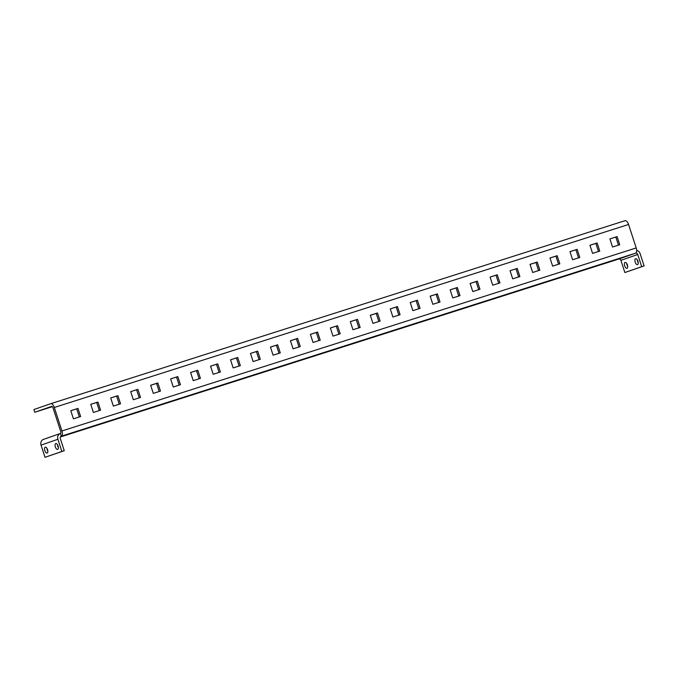 <?xml version="1.0" encoding="UTF-8"?>
<svg xmlns="http://www.w3.org/2000/svg" width="678" height="678" viewBox="0 0 678 678"><rect width="100%" height="100%" fill="white"/><g stroke="black" fill="none" stroke-linecap="round" stroke-linejoin="round"><path stroke-width="1.02" d="M70.792 410.732L76.707 408.851L79.334 416.936M90.759 404.368L96.674 402.486L99.302 410.58M110.717 397.978L113.362 406.097L120.548 403.808L117.904 395.681L110.717 397.978L116.641 396.121L119.269 404.215M130.684 391.613L133.329 399.732L140.516 397.444L137.871 389.316L130.684 391.613L136.609 389.757L139.236 397.85M150.66 385.282L156.576 383.392L159.203 391.486M170.627 378.917L176.543 377.036L179.17 385.129M190.594 372.553L196.51 370.671L199.146 378.765M210.561 366.188L216.477 364.306L219.113 372.4M230.528 359.832L236.444 357.942L239.08 366.035M250.487 353.433L253.131 361.56L260.318 359.264L257.674 351.145L250.487 353.433L256.411 351.577L259.047 359.671M270.463 347.102L276.378 345.221L279.014 353.314M290.43 340.737L296.345 338.856L298.981 346.95M310.397 334.373L316.312 332.491L318.948 340.585M330.372 328.016L336.28 326.126L338.915 334.22M350.34 321.652L356.247 319.762L358.882 327.855M370.307 315.287L376.214 313.406L378.849 321.499M390.274 308.922L396.181 307.041L398.817 315.134M410.241 302.558L416.148 300.676L418.784 308.77M430.208 296.201L436.115 294.311L438.751 302.405M450.175 289.837L456.091 287.947L458.718 296.04M470.142 283.472L476.058 281.59L478.685 289.684M490.092 277.073L492.736 285.201L499.923 282.912L497.288 274.785L490.092 277.073L496.025 275.226L498.652 283.319M510.059 270.717L512.704 278.836L519.89 276.548L517.255 268.42L510.059 270.717L515.992 268.861L518.619 276.955M530.043 264.386L535.959 262.496L538.586 270.59M550.011 258.021L555.926 256.131L558.553 264.225M569.978 251.657L575.893 249.775L578.52 257.869M589.945 245.292L595.86 243.41L598.488 251.504M609.903 238.902L612.539 247.021L619.726 244.733L617.09 236.605L609.903 238.902L615.827 237.046L618.455 245.139M54.316 407.478A4.746 2.229 -107.7 0 0 50.765 403.69A4.746 2.229 -107.7 0 0 50.74 403.698L33.9 409.546L34.781 412.249L51.621 406.402A1.898 0.89 -107.7 0 0 51.621 406.402A1.898 0.89 -107.7 0 1 53.053 407.919L60.673 431.394A1.898 0.89 -107.7 0 1 60.418 433.488L61.3 436.2A4.746 2.229 -107.7 0 0 61.944 430.954L636.201 247.953L628.574 224.477L54.316 407.478L61.944 430.954M77.97 408.41L70.783 410.699L73.427 418.826L80.614 416.538L77.97 408.41L76.707 408.851M90.75 404.334L93.395 412.461L100.581 410.173L97.937 402.046L90.75 404.334M150.652 385.248L153.296 393.376L160.483 391.079L157.838 382.96L150.652 385.248M170.619 378.883L173.263 387.011L180.45 384.723L177.806 376.595L170.619 378.883M190.586 372.519L193.23 380.646L200.417 378.358L197.773 370.23L190.586 372.519M210.553 366.162L213.197 374.281L220.384 371.993L217.74 363.866L210.553 366.162M230.52 359.798L233.164 367.925L240.351 365.628L237.707 357.501L230.52 359.798M270.454 347.068L273.098 355.196L280.285 352.907L277.641 344.78L270.454 347.068M290.421 340.703L293.066 348.831L300.252 346.543L297.608 338.415L290.421 340.703M310.388 334.347L313.033 342.466L320.219 340.178L317.575 332.05L310.388 334.347M330.356 327.983L333 336.11L340.186 333.813L337.542 325.694L330.356 327.983M350.323 321.618L352.967 329.745L360.154 327.449L357.509 319.33L350.323 321.618M370.29 315.253L372.934 323.381L380.121 321.092L377.476 312.965L370.29 315.253M390.257 308.888L392.901 317.016L400.088 314.728L397.444 306.6L390.257 308.888M410.224 302.532L412.868 310.651L420.055 308.363L417.419 300.235L410.224 302.532M430.191 296.167L432.835 304.295L440.022 301.998L437.386 293.879L430.191 296.167M450.158 289.803L452.802 297.93L459.989 295.633L457.353 287.514L450.158 289.803M470.125 283.438L472.769 291.565L479.956 289.277L477.32 281.15L470.125 283.438M530.027 264.352L532.671 272.48L539.858 270.183L537.222 262.064L530.027 264.352M549.994 257.987L552.638 266.115L559.825 263.818L557.189 255.699L549.994 257.987M569.961 251.623L572.605 259.75L579.792 257.462L577.156 249.334L569.961 251.623M589.936 245.258L592.572 253.386L599.759 251.097L597.123 242.97L589.936 245.258M50.791 403.681L624.997 220.697A4.746 2.229 72.3 0 1 625.023 220.689A4.746 2.229 72.3 0 1 628.574 224.477M52.325 406.664L34.781 412.249M636.201 247.953A4.746 2.229 72.3 0 1 635.557 253.199A1.898 1.678 70.9 0 1 637.744 254.496L641.702 266.683L624.862 272.531L620.904 260.344L637.744 254.496M60.401 436.963L618.717 259.047A1.898 1.678 -109.1 0 1 620.904 260.344M641.702 266.683L644.1 265.92L640.142 253.733A4.746 4.195 70.9 0 0 636.65 250.402M644.1 265.92L624.862 272.531M626.777 263.496A3.085 1.449 -107.7 0 0 627.701 266.42M637.303 259.844A3.085 1.449 -107.7 0 0 638.227 262.759M626.997 268.276A3.085 1.449 -107.7 0 0 627.413 264.886A3.085 1.449 -107.7 0 0 625.108 262.403A3.085 1.449 -107.7 0 0 624.658 265.776A3.085 1.449 -107.7 0 0 626.981 268.276A3.085 1.449 -107.7 0 0 626.997 268.276M637.523 264.615A3.085 1.449 -107.7 0 0 637.939 261.225A3.085 1.449 -107.7 0 0 635.633 258.742A3.085 1.449 -107.7 0 0 635.184 262.123A3.085 1.449 -107.7 0 0 637.506 264.623A3.085 1.449 -107.7 0 0 637.523 264.615M618.717 259.047L635.557 253.199L61.3 436.2A1.898 1.678 70.9 0 0 60.291 438.513L64.249 450.7L61.851 451.463L57.893 439.276A4.746 4.195 70.9 0 1 60.334 433.522L43.494 439.369A4.746 4.195 -109.1 0 1 43.578 439.336L60.24 433.556M64.249 450.7L45.011 457.311L41.053 445.124A4.746 4.195 -109.1 0 1 43.494 439.369M47.146 453.057A3.085 1.449 -107.7 0 0 47.562 449.667A3.085 1.449 -107.7 0 0 45.257 447.183A3.085 1.449 -107.7 0 0 44.807 450.565A3.085 1.449 -107.7 0 0 47.129 453.065A3.085 1.449 -107.7 0 0 47.146 453.057M57.672 449.404A3.085 1.449 -107.7 0 0 58.088 446.005A3.085 1.449 -107.7 0 0 55.782 443.531A3.085 1.449 -107.7 0 0 55.333 446.904A3.085 1.449 -107.7 0 0 57.655 449.404A3.085 1.449 -107.7 0 0 57.672 449.404M45.011 457.311L61.851 451.463M47.85 451.201A3.085 1.449 72.3 0 1 47.223 449.836A3.085 1.449 72.3 0 1 46.926 448.285M58.376 447.539A3.085 1.449 72.3 0 1 57.749 446.175A3.085 1.449 72.3 0 1 57.452 444.624M615.827 237.046L617.09 236.605M595.86 243.41L597.123 242.97M575.893 249.775L577.156 249.334M555.926 256.131L557.189 255.699M535.959 262.496L537.222 262.064M515.992 268.861L517.255 268.42M496.025 275.226L497.288 274.785M476.058 281.59L477.32 281.15M456.091 287.947L457.353 287.514M436.115 294.311L437.386 293.879M416.148 300.676L417.419 300.235M396.181 307.041L397.444 306.6M376.214 313.406L377.476 312.965M356.247 319.762L357.509 319.33M336.28 326.126L337.542 325.694M316.312 332.491L317.575 332.05M296.345 338.856L297.608 338.415M276.378 345.221L277.641 344.78M256.411 351.577L257.674 351.145M236.444 357.942L237.707 357.501M216.477 364.306L217.74 363.866M196.51 370.671L197.773 370.23M176.543 377.036L177.806 376.595M156.576 383.392L157.838 382.96M136.609 389.757L137.871 389.316M116.641 396.121L117.904 395.681M96.674 402.486L97.937 402.046M41.053 445.124L57.893 439.276M50.765 403.69L625.023 220.689"/></g></svg>
